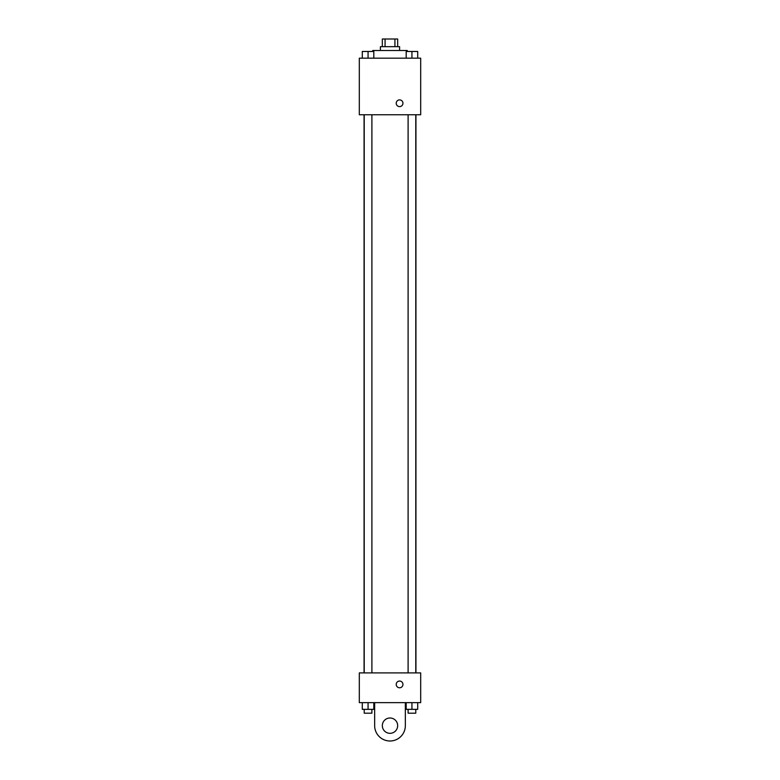 <?xml version="1.0" encoding="UTF-8"?>
<svg xmlns="http://www.w3.org/2000/svg" width="780" height="780" viewBox="0 0 780 780"><rect width="100%" height="100%" fill="white"/><g stroke="black" fill="none" stroke-linecap="round" stroke-linejoin="round"><path stroke-width="1.17" d="M385.076 46.673L385.076 39L382.327 39L382.327 46.673M385.076 39L397.673 39L397.673 46.673M394.924 46.673L394.924 39M380.406 50.505L380.406 46.673L399.594 46.673L399.594 50.505M407.257 51.47L407.257 50.505L372.743 50.505L372.743 51.47M359.307 58.178L420.693 58.178L420.693 114.757L359.307 114.757L359.307 58.178M399.594 106.606A3.354 3.354 0 0 1 396.679 101.576A3.354 3.354 0 0 1 402.5 101.576A3.354 3.354 0 0 1 399.594 106.606M359.307 672.906L420.693 672.906L420.693 702.643L359.307 702.643L359.307 672.906L420.693 672.906M406.185 58.178L406.185 51.47L417.7 51.47L417.7 58.178L417.7 51.47M411.938 58.178L411.938 51.47M415.779 51.47L408.106 51.47M362.3 58.178L362.3 51.47L373.815 51.47L373.815 58.178L373.815 51.47M368.062 58.178L368.062 51.47M371.894 51.47L364.221 51.47M406.185 702.643L406.185 709.351L417.7 709.351L417.7 702.643L417.7 709.351M411.938 709.351L411.938 702.643M415.779 709.351L415.779 713.193L408.106 713.193L408.106 709.351M362.3 702.643L362.3 709.351L373.815 709.351L373.815 702.643L373.815 709.351M368.062 709.351L368.062 702.643M371.894 709.351L371.894 713.193L364.221 713.193L364.221 709.351M396.23 684.421A3.354 3.354 0 0 1 401.271 681.515A3.354 3.354 0 0 1 401.271 687.326A3.354 3.354 0 0 1 396.23 684.421M405.346 702.643L405.346 725.654A15.347 15.347 0 0 1 390 741A15.347 15.347 0 0 1 374.654 725.654L374.654 702.643M390 733.327A7.673 7.673 0 0 1 383.36 721.822A7.673 7.673 0 0 1 396.64 721.822A7.673 7.673 0 0 1 390 733.327M415.935 672.906L415.935 114.757M364.065 672.906L364.065 114.757M408.106 114.757L408.106 672.906M415.779 114.757L415.779 672.906M371.894 672.906L371.894 114.757M364.221 672.906L364.221 114.757"/></g></svg>
